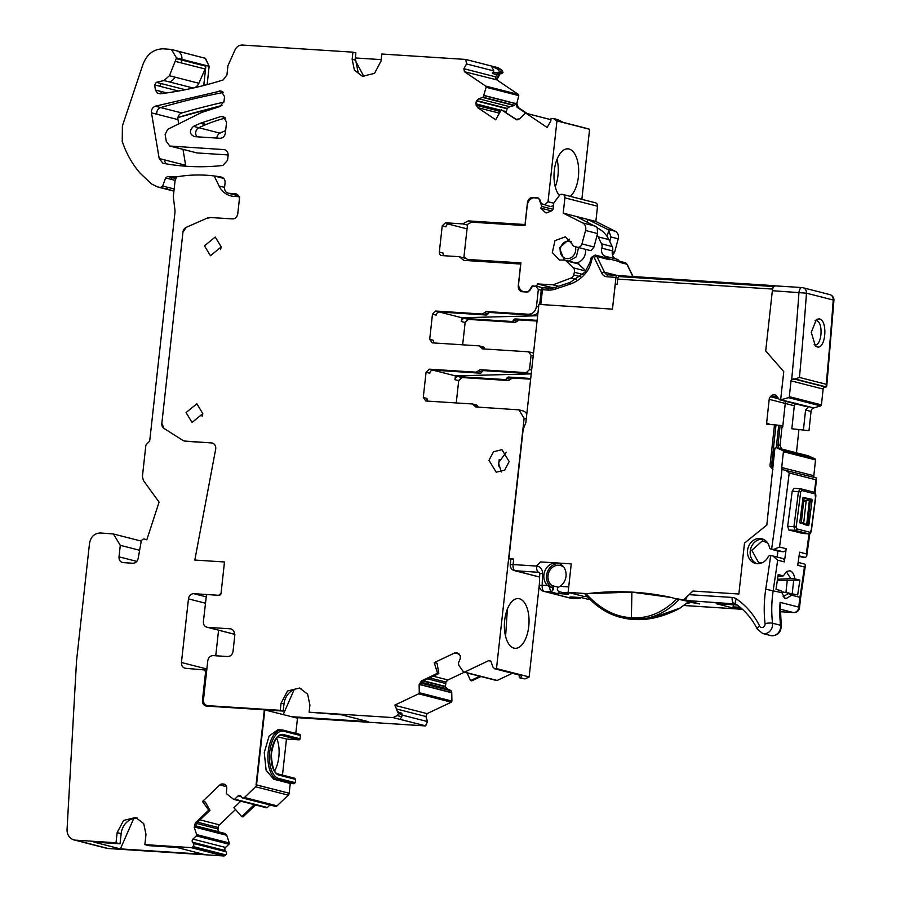 <?xml version="1.0" encoding="UTF-8"?>
<svg xmlns="http://www.w3.org/2000/svg" width="901" height="901" viewBox="0 0 901 901"><rect width="100%" height="100%" fill="white"/><g stroke="black" fill="none" stroke-linecap="round" stroke-linejoin="round"><path stroke-width="1.35" d="M499.233 459.487L498.512 465.997M587.306 596.71L584.163 596.507L587.306 596.71M735.621 603.963L686.359 600.528L699.739 603.952L691.112 602.42L686.247 603.771M782.71 427.063L785.244 403.445L782.71 427.063M826.206 384.276L799.446 377.429L795.132 378.983L826.194 386.934L826.746 386.202L833.932 300.348L833.234 300.022A3321.525 2878.549 -75.6 0 1 826.206 384.276L826.194 386.934L823.796 387.61A2.219 1.915 -75.6 0 0 823.131 389.063L821.43 404.887A1.104 0.957 -75.6 0 1 820.653 405.889L813.761 407.939A3.874 3.356 -75.6 0 0 811.046 411.453L808.985 430.667L791.833 428.763L794.31 405.765L785.244 403.445A3.874 3.356 -75.6 0 1 785.999 401.407A3.874 3.356 -75.6 0 0 785.244 403.445L769.184 399.334A3.874 3.356 104.4 0 1 770.468 396.688L771.493 395.697A3.874 3.356 104.4 0 1 773.993 394.717L774.331 394.739A3.874 3.356 104.4 0 1 776.594 396.012L779.433 399.729L795.572 403.851L780.649 399.819L788.544 397.668A1.104 0.957 -75.6 0 0 789.321 396.665L791.022 380.841A2.219 1.915 -75.6 0 1 791.686 379.4A3315.995 2873.751 -75.6 0 0 798.973 292.42A5.541 2.726 -86.3 0 1 802.003 287.577A5.541 2.726 -86.3 0 1 802.25 287.622A5.541 4.798 104.4 0 1 803.016 287.746A5.541 4.798 104.4 0 1 806.474 293.174L772.36 290.708A5.541 2.726 -86.3 0 1 775.389 285.865A5.541 2.726 -86.3 0 1 775.637 285.91M568.7 587.035A5.541 2.726 -86.3 0 1 568.711 586.923L560.039 586.36A12.738 11.037 -75.6 0 0 566.065 573.498A12.738 11.037 -75.6 0 0 558.113 563.204A12.738 11.037 -75.6 0 0 556.356 562.922L540.555 561.909L536.23 566.042L513.074 564.555L513.683 559.025L510.89 559.07L510.248 564.634A5.541 5.541 0 0 0 514.381 570.603L539.609 577.057M568.711 586.923L571.257 563.88L556.356 562.922A12.738 11.037 -75.6 0 0 551.727 563.722A12.738 11.037 -75.6 0 0 544.069 573.7A12.738 11.037 -75.6 0 0 547.583 585.56L549.238 586.776L550.545 590.988L550.049 591.754L544.249 591.383C542.74 590.865 542.053 588.815 542.177 585.211A5.541 0.676 -178.1 0 0 539.316 585.706A5.541 5.541 0 0 0 543.483 591.259L570.243 598.106A5.541 5.541 0 0 0 571.257 598.264L571.504 598.253M559.431 563.643A12.738 11.037 -75.6 0 0 554.397 564.409A12.738 11.037 -75.6 0 0 546.58 575.514A12.738 11.037 -75.6 0 0 551.862 587.452L549.238 586.776M560.039 586.36L558.248 587.362C556.818 588.837 557.055 590.223 558.969 591.529L567.945 594.142A3.322 2.883 -75.6 0 0 568.396 594.21L561.706 592.498L570.784 593.083L584.163 596.507L568.114 592.408L585.875 593.556C600.032 608.997 615.203 617.027 631.398 617.658C647.537 618.987 662.663 612.759 676.764 599.007L671.369 597.509C643.821 591.45 615.811 590.166 587.339 593.646M543.483 591.259A5.541 4.798 104.4 0 0 544.249 591.383L571.009 598.23L577.383 598.658L570.119 596.89L581.776 597.633L588.398 599.368M564.003 567.461A11.071 9.596 -75.6 0 0 560.377 565.49A11.071 9.596 -75.6 0 0 558.845 565.254A11.071 9.596 -75.6 0 0 548.596 572.991A11.071 9.596 -75.6 0 0 552.076 585.639A3.322 2.883 -75.6 0 1 551.727 591.293A2.219 1.915 -75.6 0 0 551.862 587.452M581.246 597.6L579.67 598.444L571.009 598.23A5.541 4.798 104.4 0 1 570.243 598.106M683.938 605.495L713.682 607.409M799.536 607.465L800.64 597.6L799.942 597.329A110.722 95.957 -75.6 0 0 798.849 607.139L799.536 607.465A5.541 5.541 0 0 1 793.657 612.59L780.469 611.734L793.409 612.545A5.541 2.726 93.7 0 0 793.657 612.59L793.657 612.59A5.541 2.726 93.7 0 0 794.153 612.534M781.235 591.664L797.678 594.919A3321.525 2878.549 -75.6 0 0 799.885 580.12L794.828 578.825C794.074 574.264 792.463 571.583 790.008 570.795L786.945 571.358L783.273 575.874L778.205 574.579A3321.525 2878.549 -75.6 0 1 775.998 589.378L781.066 590.673L784.377 597.904L785.931 598.715L791.686 595.223L799.942 597.329A3321.525 2878.549 -75.6 0 0 804.424 567.022L805.426 565.242L804.739 564.094L798.151 562.415M809.053 533.809A3321.525 2878.549 -75.6 0 1 806.294 553.878L806.71 556.21L805.415 557.494L802.723 557.178M799.559 556.503L803.196 557.291M814.301 477.417L814.166 477.237A2.219 1.915 -75.6 0 1 813.817 475.728L815.518 459.904A1.104 0.957 -75.6 0 0 814.966 458.823L808.152 455.782M814.414 492.34A3321.525 2878.549 -75.6 0 0 815.946 479.782L816.588 478.003L783.16 469.793M815.09 492.824L816.588 478.003M803.455 429.653L805.562 410.045L808.625 406.621L781.156 399.841M804.424 567.022L797.745 565.31A3321.525 2878.549 -75.6 0 0 799.604 552.167L806.294 553.878M784.366 561.886A3321.525 2878.549 -75.6 0 0 786.224 548.743L779.534 547.031L773.745 549.396L771.087 549.081A2.219 1.915 -75.6 0 1 769.499 547.515A12.738 11.037 -75.6 0 0 761.773 538.753A12.738 11.037 -75.6 0 0 747.74 554.667A12.738 11.037 -75.6 0 0 755.466 563.429A12.738 11.037 -75.6 0 0 768.181 556.829A2.219 1.915 -75.6 0 1 770.152 555.635L772.81 555.951L777.676 560.174L784.366 561.886A3.322 2.883 -75.6 0 0 782.316 558.361L772.81 555.951M792.598 593.624L791.686 595.223L788.352 593.568L788.747 592.892M802.487 533.415L788.814 529.968L787.654 526.274A3321.525 2878.549 -75.6 0 0 792.193 491.214L798.444 491.619L800.437 488.736L794.051 488.319L792.193 491.214M795.414 403.817L808.062 406.723M794.31 405.765L795.729 403.152M819.279 318.886C828.143 320.238 825.767 349.948 816.982 346.862L815.382 346.029L811.272 332.334L816.419 319.382L819.279 318.886M632.862 276.539L626.882 264.207L619.922 262.428L619.516 261.594A5.541 4.798 -75.6 0 0 616.611 259.116A5.541 4.798 -75.6 0 0 616.498 259.094L606.013 256.402M616.768 275.357L604.515 272.226L596.913 256.537A3.322 2.883 -75.6 0 0 595.167 255.051L607.477 258.204A3.322 2.883 -75.6 0 1 609.222 259.691L608.817 258.846A5.541 4.798 -75.6 0 0 605.9 256.38A5.541 4.798 -75.6 0 0 605.799 256.357A6.645 5.755 -75.6 0 1 605.675 256.323A6.645 5.755 -75.6 0 1 601.823 248.158A5.541 4.798 -75.6 0 0 601.541 243.822L598.163 236.85A28.787 24.946 -75.6 0 0 597.172 234.992M781.257 625.699C781.032 632.693 777.507 635.982 770.67 635.554A8.852 7.681 104.4 0 0 780.559 625.26A5.541 1.115 -6.5 0 1 781.257 625.699L780.108 602.341A110.722 95.957 -75.6 0 0 780.559 625.26L772.54 623.21A110.722 95.957 -75.6 0 1 773.193 590.482A3321.525 2878.549 -75.6 0 0 777.676 560.174M815.946 479.782L789.186 472.935L785.357 470.04M783.521 469.86L782.057 469.016A2.219 1.915 -75.6 0 1 781.708 467.518L783.408 451.694A1.104 0.957 -75.6 0 0 782.856 450.601L776.11 447.583L774.837 448.698L766.819 525.069L744.496 543.1L738.865 594.007L692.892 591.045L689.096 594.671C686.179 597.419 685.267 599.368 686.359 600.528M778.779 551.187A3.322 2.883 -75.6 0 0 779.489 551.367L782.89 551.727A3.322 2.883 -75.6 0 0 786.224 548.743M776.944 556.987A11.071 9.596 -75.6 0 0 777.54 550.905M783.273 575.874L777.957 576.325M785.537 572.507L786.843 572.552L790.853 578.667L777.518 579.253M777.315 580.604L799.885 580.12M790.853 578.667L794.828 578.825M792.238 593.556L793.691 580.334M802.194 533.392L808.636 533.82L802.34 533.426M796.146 527.017L796.721 528.876L810.1 532.3L811.125 530.858A3330.389 2886.23 104.4 0 0 815.675 495.775L815.067 493.928L801.687 490.504L800.685 491.946A3330.389 2886.23 104.4 0 1 796.146 527.017L793.905 526.68L795.11 530.374L788.814 529.968M767.663 543.01L762.505 540.803L751.806 550.274L758.552 562.506L760.084 562.742A11.071 9.596 -75.6 0 0 762.674 562.517M795.132 378.983L791.686 379.4M575.615 262.867A11.071 9.596 -75.6 0 0 585.436 249.318M785.931 592.43L787.283 580.255M783.769 371.572L780.649 399.819L779.511 399.74L796.709 403.918L780.649 399.819L783.769 371.572L765.704 350.951L772.36 290.708M618.052 277.553L606.88 276.742A2.219 1.092 -86.3 0 1 608.096 274.805L607.42 274.692A5.541 4.798 -75.6 0 1 604.515 272.226A2.219 0.766 -25.8 0 0 601.733 273.104L594.131 257.416A1.104 0.957 -75.6 0 0 592.351 257.754L591 262.777A24.361 21.106 -75.6 0 1 585.537 273.33A37.639 32.627 -75.6 0 1 569.815 284.243L555.376 289.075A24.361 21.106 -75.6 0 1 547.977 290.066L542.447 289.717L540.814 304.515L612.455 309.133L615.27 284.243M763.091 539.192A12.738 11.037 -75.6 0 0 750.409 555.354A12.738 11.037 -75.6 0 0 756.829 563.677M773.295 549.644A2.219 1.915 -75.6 0 0 773.756 549.756L772.799 549.655A3.322 2.883 -75.6 0 1 771.65 549.238M778.712 425.295L780.131 425.385L778.036 444.846A3.874 3.356 -75.6 0 0 779.973 448.642L779.523 448.461M772.63 468.689L772.945 469.534L772.63 468.689M780.131 425.385L782.158 425.756L780.041 445.353L781.629 449.058L779.973 448.642M568.396 594.21L556.739 593.466A3.322 2.883 -75.6 0 0 559.51 591.833M737.187 605.033L716.171 603.681L733.414 608.096L733.245 604.774M808.512 525.61L808.85 525.125L799.75 522.805A3330.389 2886.23 104.4 0 0 803.016 497.6L812.116 499.931L808.85 525.125L806.372 525.227M799.84 522.13L803.715 523.076L801.361 522.231L803.658 501.395L806.158 500.967L805.978 500.415L802.543 501.316M809.413 499.909L810.202 499.199L810.404 499.818L809.413 499.909L806.665 524.787L803.715 523.076L806.158 500.967L809.413 499.909M801.834 522.839L799.818 522.332M579.67 598.444L578.487 598.14L579.23 597.476M815.09 320.497L816.238 320.565C823.931 321.781 821.802 347.426 814.267 344.745L814.144 344.711M814.819 344.824L816.982 346.862M783.172 596.608L783.814 596.71M785.931 598.715L783.262 596.631L788.352 593.568M616.205 259.015A6.645 5.755 -75.6 0 1 612.534 250.895A5.541 4.798 -75.6 0 0 612.241 246.559L608.873 239.598A28.787 24.946 -75.6 0 0 597.521 228.099M811.125 530.858L810.495 530.926L811.125 530.858M808.985 430.667L791.833 428.763M798.883 430.047L796.439 452.786M536.636 566.076A5.541 2.726 93.7 0 0 538.708 572.236A2.219 1.915 -75.6 0 1 539.012 572.293L539.71 574.016A5.541 0.676 -178.1 0 1 542.571 573.509A7.749 6.712 -75.6 0 0 536.636 566.076L540.566 561.909L571.257 563.88L568.114 592.408M709.087 281.472L620.012 275.729A3.874 1.903 -86.3 0 0 619.832 275.706A3.874 1.903 -86.3 0 0 618.548 276.539A3.874 1.903 93.7 0 0 617.714 279.096L617.129 284.356L615.203 284.232L612.455 309.133L538.888 304.392L525.835 422.704L523.166 429.326L508.874 558.721L513.581 559.025M687.508 601.508L688.15 602.059L679.906 608.096L650.77 618.537L620.947 617.467C607.297 614.02 595.178 606.046 584.569 593.556L602.116 609.2L620.947 617.467L632.052 619.212C649.565 620.248 665.197 613.75 678.937 599.706L676.764 599.007M584.715 593.613L585.875 593.556M692.892 591.045L683.69 599.841L676.797 598.771L678.937 599.706M671.369 597.509L631.894 592.126L587.407 593.658M513.683 559.025L513.074 564.555L510.248 564.634M772.9 469.489L769.938 466.099L772.607 467.54M769.803 424.326L766.65 422.952L766.526 424.134L778.723 425.272L776.257 447.617M766.65 422.952L769.184 399.334M775.524 285.876L773.373 286.507A3.874 1.903 93.7 0 0 772.54 289.063L771.954 294.323M680.142 599.615L699.739 603.952L683.69 599.841M687.463 601.744L688.15 602.059L687.463 601.744M508.874 558.721L510.867 559.228M774.837 285.696L619.832 275.706M528.177 291.879L523.076 291.552A8.3 7.197 -75.6 0 1 518.604 283.804L520.913 262.889L467.405 259.443L471.414 260.468L520.823 263.655M472 260.896L471.414 260.468M612.511 255.129L614.606 252.269L618.21 238.833C618.897 235.386 617.94 232.863 615.304 231.264L595.854 221.477L597.532 206.216A3.322 2.883 -75.6 0 0 595.471 202.804L562.832 194.458A3.322 2.883 -75.6 0 0 562.37 194.379L561.346 194.312A2.219 1.915 104.4 0 0 559.667 195.145L553.732 203.018L553.09 208.818A2.219 1.915 104.4 0 1 551.75 210.733L547.121 212.737A2.219 1.915 104.4 0 1 545.24 212.411L546.851 212.827M535.566 285.989A2.219 1.915 -75.6 0 0 537.469 283.916L553.011 284.84L558.643 286.281M553.293 287.892L537.48 283.838M554.937 287.509L552.718 287.408L553.957 287.757M609.774 241.468L610.979 236.974L608.761 230.431A6.645 5.755 -75.6 0 0 607.15 229.181L587.7 219.394L595.854 221.477M597.532 206.216L564.893 197.86A3.322 2.883 -75.6 0 0 562.832 194.458M552.989 209.314L541.895 206.475L538.708 198.152M538.618 198.096L533.505 197.769A8.3 7.197 -75.6 0 0 527.254 205.372L525.024 225.599L471.516 222.153L467.54 224.349L463.959 256.762L467.405 259.443M476.899 222.491L477.496 222.198M591.067 250.624L590.076 250.512L591.067 250.624L593.984 246.998L597.554 233.55L597.228 227.48L576.37 216.499L563.204 213.132L582.654 222.907A6.645 5.755 -75.6 0 1 585.56 230.476L581.967 243.912A4.426 3.841 -75.6 0 1 577.158 247.201A4.426 3.841 -75.6 0 1 577.079 247.178L574.32 246.401A3.322 2.883 -75.6 0 1 572.405 244.34L565.321 236.85L554.971 240.623L552.313 252.539L559.386 260.017L563.632 260.085A3.322 2.883 -75.6 0 1 565.952 260.749L573.295 267.834A4.426 3.841 -75.6 0 1 574.376 272.271L573.667 274.918A4.426 3.841 -75.6 0 1 570.952 278.071L553.011 284.84M564.803 260.107L577.913 263.464L585.932 270.886M607.128 236.535L608.761 230.431M576.37 216.499L587.7 219.394L587.396 222.074M541.895 206.475L540.679 208.097L551.468 210.857M540.679 208.097L545.24 212.411M564.893 197.86L563.204 213.132M534.011 285.899L533.279 286.056M532.221 285.786L528.403 291.778M524.405 291.89L523.076 291.552M555.264 186.755A24.913 12.265 93.7 0 0 557.021 159.331M177.981 117.535L221.759 105.642M208.897 66.224L176.517 57.934L171.359 49.431L205.203 58.283L209.156 66.291L205.473 58.362L204.561 58.024M209.156 66.291L207.14 84.615M516.881 103.412L518.266 107.534L516.881 103.412L518.773 95.619L518.379 94.447L496.778 79.84L500.201 73.736L502.33 73.105L499.12 72.283L499.526 71.551L503.006 72.44L502.015 70.244L498.366 67.789L465.716 59.432L466.549 63.948L463.869 68.713L464.409 71.708L485.729 86.091L486.123 87.262L483.161 97.24L478.713 98.772L476.37 100.901L475.863 103.829L477.575 107.579L495.685 119.788L501.316 109.764L516.498 119.788M503.006 72.44L501.733 73.724M518.266 107.534L527.254 113.594M581.866 199.324L589.603 129.293L563.891 122.705L557.854 119.642L553.304 118.481L556.953 120.937L588.668 128.899M462.663 344.813L465.13 322.502L468.374 319.393L515.293 322.412L519.156 319.9L537.052 321.049M456.244 402.95L458.71 380.639L461.954 377.53L508.592 380.537L512.466 378.015L530.633 379.186M539.372 584.265L529.135 676.933L525.001 678.892L522.794 678.599L519.325 677.71L519.111 675.029M495.809 680.109L497.161 680.458L496.079 680.176L497.161 680.458L512.309 673.295M480.954 676.527L471.82 680.852L470.559 680.57L479.749 676.223M464.229 672.247L447.943 679.962L446.006 682.068L445.409 686.731L447.144 688.792L450.939 690.56L451.739 692.587L451.93 701.079L451.277 702.183L427.108 713.626L425.914 716.52L427.513 721.566L425.632 725.936L294.807 717.511M234.868 634.721L233.032 651.355C232.379 654.678 230.566 656.401 227.615 656.536L213.188 655.601C210.237 655.737 208.435 657.471 207.782 660.782L203.468 699.863C203.378 703.208 204.775 705.134 207.669 705.652L280.267 710.326L281.056 703.197L287.532 690.988L299.594 688.037L307.646 694.187L309.91 705.055L309.122 712.184L392.982 717.59L397.206 715.585L398.659 713.558L397.679 712.128L401.891 713.671L402.139 714.448L401.745 716.757L397.206 715.585M451.277 702.183L418.638 693.826L394.92 705.055L397.679 712.128M418.638 693.826L419.28 692.723L419.123 684.794L419.99 685.019L422.603 681.224L438.843 673.531L437.559 673.261L421.398 680.908L419.123 684.794M437.559 673.261L434.203 662.652L454.735 652.932L456.818 652.718M463.429 671.819L464.522 672.112L463.429 671.819L458.891 665.388L458.361 663.237L460.197 658.8L460.343 655.86L457.325 652.898M496.901 680.39L464.522 672.112L488.691 660.658L489.885 660.534L491.169 661.818L492.768 666.864L494.694 668.779L496.496 668.587L529.135 676.933M526.252 418.909L524.112 418.368L496.496 668.587M524.112 418.368L518.965 409.854L475.694 406.959L472.439 403.986L476.494 405A2.219 1.915 -75.6 0 0 476.178 404.943M531.275 373.374A3.322 2.883 -75.6 0 1 530.002 373.611L483.848 370.638L480.098 369.68L476.224 372.192L429.304 369.173L426.06 372.282L423.279 397.51L425.801 400.99L472.439 403.986M480.098 369.68L526.252 372.654L529.506 369.556L531.083 355.287L528.56 351.818L532.761 352.843A3.322 2.883 104.4 0 1 533.505 353.169M484.806 349.002A2.219 1.915 104.4 0 1 484.513 348.315A2.219 1.915 -75.6 0 0 483.184 346.874L479.141 345.871L482.395 348.845L528.56 351.818M541.264 290.223L538.347 289.48L536.467 306.475C535.487 311.442 532.784 314.032 528.346 314.246L486.236 311.532L482.362 314.044L435.724 311.036L432.48 314.145L429.698 339.373L432.21 342.853L479.141 345.871M538.347 289.48L535.825 286L542.999 287.836M549.576 206.34L541.355 203.637L539.789 199.538L537.469 197.724L532.863 197.432C529.901 197.567 528.099 199.29 527.445 202.601L525.024 224.54L468.261 220.891L462.81 223.899L445.466 222.784L442.222 225.892L439.328 252.111A3.322 2.883 -75.6 0 0 441.85 255.58L459.183 256.706L463.902 260.378L520.665 264.038L518.244 285.977C518.165 289.322 519.562 291.248 522.445 291.766L527.051 292.059L529.732 290.584L532.187 286.732L535.825 286M521.679 291.642L522.445 291.766M544.79 204.831L548.033 201.756L556.953 120.937M550.522 119.596L526.207 113.368L547.121 127.48L550.838 120.869L551.063 118.493L553.304 118.481M525.069 113.515L526.207 113.368L525.069 113.515L519.562 118.876L515.575 119.371L517.118 119.878M205.124 69.005L181.033 62.845A8.3 7.197 104.4 0 0 181.788 60.063L205.867 66.224A8.3 7.197 104.4 0 1 205.124 69.005L198.873 83.264L174.783 77.103A8.3 7.197 104.4 0 1 169.309 81.912L163.959 80.549L156.346 82.318L154.69 84.942L155.389 90.077L157.416 93.141L160.288 93.817C181.45 91.125 202.387 86.507 223.121 79.964L226.928 74.986L227.964 65.672L234.992 49.96C236.648 46.661 239.103 45.027 242.346 45.05L352.933 52.168L352.145 59.297L354.408 70.177L362.45 76.315L374.523 73.364L380.988 61.155L381.776 54.026L465.716 59.432M163.959 80.549L169.433 75.729L176.517 57.934M171.359 49.431L163.475 48.812C153.407 48.958 146.469 54.465 142.651 65.311L122.39 125.949L122.243 141.389L123.2 144.137C127.244 155.209 132.954 164.951 140.331 173.386L151.447 183.894L157.686 186.98L160.524 187.487L162.664 186.023L165.649 177.925L167.676 176.461L175.841 176.979C191.192 174.298 206.363 174.332 221.364 177.069C223.966 177.812 225.194 179.727 225.081 182.802L224.563 187.476C224.484 190.821 225.881 192.758 228.764 193.276L235.127 193.681C238.022 194.199 239.418 196.125 239.339 199.481L237.763 213.74C237.109 217.051 235.307 218.774 232.345 218.909L210.924 217.535L232.345 218.909A5.541 4.798 -75.6 0 0 237.763 213.74L239.643 196.733L233.787 196.362A22.142 19.191 -75.6 0 1 230.712 195.866A22.142 19.191 -75.6 0 1 219.067 185.989L214.213 175.965A166.37 144.183 -75.6 0 0 176.45 176.878L175.064 180.774L173.465 195.235A11.071 9.596 -75.6 0 0 173.476 198.096L174.918 209.809A11.071 9.596 -75.6 0 1 174.929 212.67L149.848 439.801A3.322 2.883 -75.6 0 1 148.755 442.076L146.863 443.878A3.322 2.883 -75.6 0 0 145.759 446.153L142.414 476.516L143.394 480.492L159.083 502.116L146.807 539.823L144.96 539.181A3.322 2.883 104.4 0 0 144.757 539.113L144.96 539.181M238.585 195.855L227.998 193.152L238.528 195.776M235.904 193.805L236.625 194.064M206.746 218.301L210.924 217.535A11.071 9.596 -75.6 0 0 206.746 218.301L186.27 227.334A5.541 4.798 -75.6 0 0 182.948 232.131L186.27 227.334L206.746 218.301M182.948 232.131L161.842 423.335A5.541 4.798 -75.6 0 0 164.061 428.482L161.842 423.335L182.948 232.131M182.261 440.015L164.061 428.482L182.261 440.015A11.071 9.596 -75.6 0 0 184.682 441.062L182.261 440.015M211.532 442.932L184.682 441.062A11.071 9.596 -75.6 0 0 186.214 441.31L211.532 442.932C214.607 443.54 215.981 445.623 215.666 449.205L194.819 560.062L224.495 561.976L221.049 593.241L218.875 595.313A2.219 1.915 -75.6 0 0 221.049 593.241L224.495 561.976L194.819 560.062L215.666 449.205A5.541 4.798 -75.6 0 0 212.298 443.055L211.532 442.932A5.541 4.798 -75.6 0 1 212.298 443.055M234.451 634.214L234.35 634.203A5.541 4.798 104.4 0 1 233.584 634.079L207.59 627.355C204.707 626.837 203.311 624.911 203.389 621.566L206.509 594.514L218.875 595.313L193.873 593.703A5.541 4.798 -75.6 0 0 188.467 598.872L181.439 662.494C181.36 665.85 182.757 667.776 185.64 668.294L206.746 670.164M234.35 634.203L207.59 627.355L230.217 628.808C233.1 629.326 234.508 631.263 234.418 634.608M230.983 628.932L231.715 629.191M488.984 460.287L496.192 472.203L504.639 470.142L509.178 461.594L501.958 449.678L493.511 451.75L488.984 460.287M186.068 412.568L192.059 422.456L202.815 413.649L196.835 403.772L186.068 412.568M222.907 165.457L227.57 160.299L228.111 155.389C228.19 152.032 226.793 150.107 223.91 149.589L169.771 146.03L166.302 141.378L165.131 134.576L167.642 129.372L201.531 112.501L219.99 106.532L224 101.498L224.54 96.598L221.117 90.922L155.31 106.194C152.494 107.343 151.222 109.562 151.481 112.85L159.195 158.52L162.912 163.239C182.644 166.989 202.635 167.732 222.907 165.457M224.676 149.712L225.396 149.971M226.568 122.142L223.133 116.477L221.06 116.466L200.799 123.088L193.478 126.354C189.086 130.735 189.424 134.159 194.47 136.648L219.945 138.281C222.896 138.146 224.698 136.423 225.351 133.111L226.568 122.142M193.715 136.524L194.47 136.648M221.229 246.919L215.238 237.042L204.482 245.838L210.462 255.715L221.229 246.919M555.771 200.315L555.32 200.923M294.537 717.444L425.632 725.936M394.92 705.055L397.645 712.117M521.251 675.581L522.163 675.164L520.451 677.732L525.001 678.892M531.218 373.892L455.377 375.886L454.96 379.67A3.322 2.883 104.4 0 1 458.204 376.573L504.853 379.569A2.219 1.915 -75.6 0 0 506.779 378.319A2.219 1.915 104.4 0 1 508.716 377.057L530.712 378.476M537.638 315.755L461.796 317.749L461.38 321.533A3.322 2.883 104.4 0 1 464.623 318.436L511.543 321.454L515.293 322.412M511.543 321.454A2.219 1.915 104.4 0 0 513.48 320.193A2.219 1.915 104.4 0 1 515.417 318.943L537.131 320.339M462.81 223.899L467.45 225.092M447.955 223.977L467.045 228.854M526.049 113.278L517.061 107.23L516.025 103.198L515.8 103.728L484.074 95.607M464.409 71.708L496.778 79.84M499.931 73.668L498.692 73.533A2.219 1.915 -75.6 0 0 496.958 74.648L495.708 76.867A2.219 1.915 -75.6 0 0 495.967 79.626L500.201 73.736M498.692 73.533L494.683 72.508L499.12 72.283M499.526 71.551L497.465 69.084L502.015 70.244M280.267 710.326L283.218 711.08L283.995 703.951A16.612 14.393 104.4 0 1 301.047 688.499M425.734 725.891L392.982 717.59M427.513 721.566L425.463 725.823L400.044 719.325L401.745 716.757M402.139 714.448L398.659 713.558M397.78 712.139L401.474 713.085L397.859 712.173M478.104 407.117A2.219 1.915 -75.6 0 1 477.812 406.43A2.219 1.915 -75.6 0 0 476.494 405M429.304 369.173L433.054 370.131L479.974 373.16A2.219 1.915 104.4 0 0 481.911 371.899A2.219 1.915 -75.6 0 1 483.848 370.638M429.698 339.373L433.437 340.33A3.322 2.883 -75.6 0 0 434.248 342.977M432.48 314.145L436.23 315.102A3.322 2.883 104.4 0 1 439.474 311.994L486.112 315.001A2.219 1.915 -75.6 0 0 488.049 313.739A2.219 1.915 104.4 0 1 489.986 312.489L532.097 315.204A8.3 7.197 104.4 0 0 537.987 312.557M459.183 256.706L466.177 258.497M468.261 220.891L472 221.849L525.058 225.261M501.316 109.764L516.78 119.675M515.8 103.728L514.268 105.541L509.696 106.69L507.184 108.413L506.171 112.524M494.683 72.508L492.408 73.477L493.838 70.931L491.428 66.021L497.465 69.084M352.933 52.168L355.872 52.922L355.084 60.052L363.948 76.608M202.781 413.976L202.162 416.352A9.641 8.357 104.4 0 1 202.781 413.976M221.184 247.246A9.641 8.357 -75.6 0 0 220.576 249.622A9.641 8.357 104.4 0 1 221.184 247.246M434.203 662.652L437.075 663.271L438.843 673.531M467.135 672.991L470.559 680.57M519.325 677.71L520.451 677.732M445.466 222.784L449.216 223.741A3.322 2.883 -75.6 0 0 445.972 226.849L442.222 225.892M178.544 123.043L177.97 119.619A5.485 4.753 104.4 0 1 181.811 112.974L160.671 107.568A5.485 4.753 -75.6 0 0 156.83 114.213L151.481 112.85M183.004 149.42L185.809 166.234M400.303 713.063L397.409 711.385M423.279 397.51L427.018 398.467A3.322 2.883 -75.6 0 0 427.829 401.114M526.792 413.987A8.3 7.197 -75.6 0 0 522.704 410.811L518.965 409.854M439.294 311.994L461.796 317.749M501.283 472L498.467 462.72L506.306 452.279M175.076 147.392A5.541 4.798 -75.6 0 0 175.121 147.404L197.026 152.933L228.144 154.938M216.826 138.09A5.417 4.685 104.4 0 1 219.968 133.134A166.077 143.923 104.4 0 1 225.633 130.566M185.685 165.3L159.195 158.52M358.08 72.024L355.276 58.317M381.157 59.624L355.321 57.957M507.376 609.076L505.607 636.489M519.426 598.76A24.913 12.265 -86.3 0 1 528.853 625.373A24.913 12.265 -86.3 0 1 515.102 648.303A24.913 12.265 -86.3 0 1 513.975 648.123A24.913 12.265 -86.3 0 1 504.549 621.499A24.913 12.265 -86.3 0 1 518.3 598.579A24.913 12.265 -86.3 0 1 519.426 598.76M294.222 689.468L283.229 714.549M291.597 716.689L368.205 721.622L341.716 714.853L309.122 712.184M198.873 83.264A8.3 7.197 104.4 0 1 194.368 87.769M203.66 85.527A3.322 2.883 -75.6 0 0 203.817 84.773L205.867 66.224M439.328 252.111L443.078 253.068A3.322 2.883 -75.6 0 0 443.878 255.715M432.874 370.131L455.377 375.886M433.054 370.131A3.322 2.883 -75.6 0 0 429.811 373.239L426.06 372.282M265.108 709.92L283.218 711.08M166.786 92.927L155.366 90.01M499.402 73.533L495.967 79.626M176.427 177.137L175.841 176.979M160.716 91.384A5.541 4.798 -75.6 0 0 160.738 91.451L155.389 90.077M551.063 206.43L553.462 205.518M553.71 203.209L548.033 201.756M570.31 196.362A24.913 12.265 93.7 0 0 578.679 169.985A24.913 12.265 93.7 0 0 569.083 149.014A24.913 12.265 93.7 0 0 567.957 148.845A24.913 12.265 93.7 0 0 554.813 167.158A24.913 12.265 93.7 0 0 559.386 195.517M224.653 784.32L223.606 784.05A3.874 3.356 -75.6 0 1 225.858 785.334L226.072 785.616A3.874 3.356 -75.6 0 1 226.759 788.398L226.331 793.567L233.55 799.288A1.104 0.957 -75.6 0 0 234.699 799.164L238.078 795.921A2.219 1.915 -75.6 0 1 240.804 796.101L241.693 797.329A2.219 1.915 -75.6 0 0 242.673 798.004L275.323 806.361A2.219 1.915 -75.6 0 0 277.058 805.854L288.264 795.144A2.771 2.399 -75.6 0 0 289.187 793.252L256.064 784.861L264.342 709.808L297.476 718.198L295.798 733.369M266.2 807.645A1.104 0.957 -75.6 0 0 267.338 807.51L269.973 804.998M240.77 801.192L233.933 807.724L241.75 816.644L243.011 816.892L255.501 804.965M235.499 809.515L219.461 824.843A3.874 3.356 -75.6 0 0 218.177 827.49L197.578 822.219M218.808 831.893L218.695 831.747A3.874 3.356 -75.6 0 1 218.008 828.965L218.177 827.49M144.757 539.113A3.322 2.883 104.4 0 0 141.187 541.456L138.247 558.079C137.594 561.391 135.792 563.114 132.83 563.249L123.212 562.629C120.329 562.123 118.932 560.197 119.011 556.841L120.283 545.319L113.413 533.978L100.338 532.987C94.425 533.268 90.821 536.714 89.514 543.337L76.529 660.94L67.068 829.247A11.071 9.596 -75.6 0 0 74.006 839.923L106.645 848.28A11.071 9.596 -75.6 0 0 108.176 848.517L223.594 855.95A2.771 2.399 -75.6 0 0 225.385 855.252L225.768 854.891A2.219 1.915 -75.6 0 0 226.106 851.783L225.216 850.555A2.219 1.915 -75.6 0 1 225.554 847.458L228.944 844.214A1.104 0.957 -75.6 0 0 229.259 842.953L226.759 835.306L225.419 833.594L195.112 825.845L225.419 833.594M215.744 655.77L218.571 630.238M282.475 775.085L286.462 739.034L298.963 739.834A1.104 0.957 -75.6 0 0 300.044 738.797L300.405 735.509A1.104 0.957 -75.6 0 0 299.56 734.349L283.274 730.182M294.717 778.227L278.285 774.004A1.104 0.957 104.4 0 1 278.972 775.142L295.562 779.388L294.717 778.227L278.432 774.06M300.405 735.509L283.815 731.263A23.809 11.724 93.7 0 0 269.703 751.907A23.809 11.724 93.7 0 0 278.6 778.43L295.201 782.676L295.562 779.388M295.201 782.676L294.109 783.712L290.268 783.465L289.187 793.252L256.537 784.895L264.826 709.842M203.423 700.55L202.443 700.302A5.541 4.798 -75.6 0 0 205.879 705.979A5.541 4.798 -75.6 0 0 206.644 706.102L264.342 709.808L256.537 784.895A2.771 2.399 -75.6 0 1 255.625 786.787L244.419 797.498A2.219 1.915 -75.6 0 1 242.673 798.004M202.443 700.302L205.597 671.786L206.532 672.022M203.908 669.466L205.597 671.786M185.64 668.294L184.874 668.17M123.212 562.629L122.446 562.517M74.006 839.923A11.071 9.596 -75.6 0 0 75.538 840.16L116.015 842.773L117.141 832.625L123.606 820.417L135.679 817.466L143.732 823.604L145.985 834.484L144.87 844.631L190.944 847.593A2.771 2.399 -75.6 0 0 192.735 846.906L193.118 846.535A2.219 1.915 -75.6 0 0 193.456 843.437L192.566 842.21A2.219 1.915 -75.6 0 1 192.915 839.101L196.294 835.869A1.104 0.957 -75.6 0 0 196.621 834.608L194.233 827.321L195.348 822.895L196.553 823.21L195.089 827.535L194.233 827.321M223.606 784.05L222.31 783.971A3.874 3.356 -75.6 0 0 219.81 784.94L202.5 801.496L208.739 810.1L195.348 822.895M241.75 816.644L254.296 804.649M208.739 810.1L210.001 810.348L205.338 802.059L202.5 801.496M133.776 818.401L120.407 848.9L203.322 854.238L176.833 847.458L148.879 845.656L144.87 844.631M120.407 848.9L93.918 842.12L120.036 843.798L116.015 842.773M227.987 156.492L227.198 154.871M223.752 178.409L214.213 175.965M277.902 736.838L286.462 739.034M274.58 770.963A22.975 11.308 93.7 0 0 276.641 738.099M120.036 843.798L121.151 833.65A16.612 14.393 104.4 0 1 137.639 818.142M210.001 810.348L196.553 823.21M278.6 778.43A1.104 0.957 104.4 0 1 277.519 779.466L273.679 779.219L266.122 770.254L264.252 752.594L269.117 736.016L278.004 729.675L269.117 736.016L264.252 752.594L266.122 770.254L273.679 779.219L290.268 783.465M539.136 572.349L515.147 570.727A5.541 4.798 104.4 0 1 514.381 570.603M513.074 564.555A5.541 2.726 -86.3 0 0 513.007 565.997A5.541 2.726 -86.3 0 0 515.147 570.727L539.609 576.989M542.571 573.509L542.177 585.211L547.583 585.56M713.119 607.375L742.401 609.267M805.415 557.494L799.086 555.872M811.046 411.453L805.562 410.045M813.761 407.939L808.625 406.621M633.054 276.551L627.164 264.398L625.136 262.72A3.322 2.883 -75.6 0 1 626.882 264.207A2.219 0.766 -25.8 0 1 627.164 264.398A2.219 0.766 -25.8 0 1 627.141 264.736M781.449 592.599L765.737 589.231A116.252 100.754 -75.6 0 0 765.05 623.593A5.541 1.115 -6.5 0 1 772.54 623.21A8.852 7.681 -75.6 0 1 767.224 633.076A8.852 7.681 -75.6 0 1 762.651 633.493L757.336 629.157A5.541 1.948 -26.5 0 1 759.611 626.004A83.038 71.967 -75.6 0 0 749.542 610.754A83.038 71.967 -75.6 0 0 736.399 598.906A11.071 9.596 -75.6 0 0 732.186 597.442L689.096 594.671M780.503 609.245L793.409 612.545A5.541 4.798 -75.6 0 0 798.849 607.139L780.108 602.341M779.534 547.031A3321.525 2878.549 -75.6 0 0 789.186 472.935M799.446 377.429A3321.525 2878.549 -75.6 0 0 806.474 293.174L833.234 300.022A5.541 4.798 104.4 0 0 829.776 294.593A5.541 5.541 0 0 1 833.932 300.348M617.084 275.391L608.198 274.816A2.219 1.092 -86.3 0 0 608.096 274.805L617.185 275.391A2.219 1.092 -86.3 0 1 617.286 275.402A2.219 1.915 -75.6 0 1 617.59 275.447A2.219 2.219 0 0 0 617.185 275.391A2.219 1.092 -86.3 0 0 615.969 277.328L615.203 284.232M619.516 261.594L608.817 258.846M609.222 259.691L596.913 256.537A2.219 0.766 -25.8 0 0 594.131 257.416M771.616 549.137A3315.995 2873.751 -75.6 0 0 782.057 469.016M765.737 589.231A3315.995 2873.751 -75.6 0 0 770.682 555.692M800.685 491.946L798.444 491.619A3328.722 2884.788 -75.6 0 1 793.905 526.68L787.654 526.274M800.133 488.725L794.209 488.342M607.42 274.692A5.541 4.798 -75.6 0 0 608.017 274.805M759.611 626.004A3.322 2.883 -75.6 0 0 765.05 623.593M601.733 273.104A7.749 6.712 -75.6 0 0 606.88 276.742M618.694 276.337A2.219 1.915 -75.6 0 0 617.59 275.447L619.212 275.864M549.092 288.14L543.765 287.791A2.219 1.092 93.7 0 0 543.663 287.779A2.219 1.092 93.7 0 0 542.447 289.717L541.321 289.739L539.699 304.448M568.768 261.121L576.347 256.751L578.588 247.561M591.563 257.517L592.351 257.754M736.399 598.906A5.541 2.635 124.4 0 0 735.948 604.154C744.913 610.337 752.042 618.672 757.336 629.157M773.756 549.756L771.087 549.081M779.658 448.495L776.178 447.606M541.602 289.863L541.321 289.739A2.219 2.219 0 0 1 543.663 287.779L549.193 288.129A2.219 1.092 -86.3 0 1 549.295 288.151A22.142 19.191 -75.6 0 0 555.534 287.408M571.38 241.738A8.852 7.681 -75.6 0 0 568.925 241.096A8.852 7.681 -75.6 0 0 560.264 249.374A8.852 7.681 -75.6 0 0 566.988 258.643A8.852 7.681 -75.6 0 0 575.367 246.694M778.036 444.846L780.041 445.353M802.622 500.719L803.444 500.776L802.633 500.562M812.116 499.931L810.404 499.818L807.623 525.046M799.784 522.58L805.877 524.934M802.757 499.593L805.978 500.415L809.222 499.357L802.994 497.769M803.073 497.386L811.914 499.312M796.721 528.876A1.656 1.442 -75.6 0 1 795.11 530.374L808.49 533.797A1.656 1.442 -75.6 0 0 810.1 532.3M740.149 607.319L733.009 606.857M741.692 608.625L733.414 608.096M735.757 603.997A5.541 4.798 -75.6 0 0 735.025 603.738A5.541 4.798 -75.6 0 0 734.259 603.614A5.541 2.726 93.7 0 1 732.186 597.442M547.977 290.066A2.219 1.092 -86.3 0 1 549.193 288.129L555.748 287.25A2.219 0.969 -108.5 0 1 556.018 287.25M555.376 289.075A2.219 0.969 -108.5 0 1 555.748 287.25L570.175 282.407A2.219 0.969 -108.5 0 1 570.457 282.407M569.815 284.243A2.219 0.969 -108.5 0 1 570.175 282.407L584.918 272.17L585.537 273.33M591 262.777L589.93 262.473L584.918 272.17M608.873 239.598L598.163 236.85M601.541 243.822L612.241 246.559M612.534 250.895L601.823 248.158M815.675 495.775L815.033 495.865L815.675 495.775M815.067 493.928L814.042 492.205L800.662 488.781A1.656 1.442 -75.6 0 0 800.437 488.736M801.687 490.504A1.656 1.442 -75.6 0 0 800.662 488.781L800.291 488.714M779.489 551.367L772.799 549.655M782.89 551.727L773.745 549.396M808.231 406.711L781.313 399.83M825.17 386.946L793.308 378.792M823.131 389.063L791.022 380.841M821.43 404.887L789.321 396.665M820.653 405.889L788.544 397.668M808.287 455.827L781.426 448.946M814.966 458.823L782.856 450.601M815.518 459.904L783.408 451.694M813.817 475.728L781.708 467.518M558.451 587.272L552.076 585.639M556.739 593.466L550.049 591.754M551.727 591.293L550.545 590.988M631.894 592.126L631.398 617.658L632.052 619.212M617.714 279.096L772.54 289.063M774.522 424.619L769.938 466.099M618.548 276.539L773.373 286.507M776.02 424.776L771.335 467.214M770.468 396.688L778.61 398.771M777.484 397.228L771.493 395.697M773.993 394.717L775.637 395.134M775.401 395.01L774.331 394.739M756.085 284.491L774.488 285.673M709.447 281.495L755.736 284.468M553.113 287.915L537.469 283.916M614.606 252.269L612.342 251.694M618.21 238.833L610.979 236.974M615.304 231.264L607.15 229.181M576.449 279.479L570.952 278.071M582.834 274.433L574.376 272.271M580.413 276.641L573.667 274.918M597.554 233.55L585.56 230.476M593.984 246.998L581.967 243.912M585.808 271.043L573.295 267.834M595.629 226.23L582.654 222.907M590.076 250.512L577.237 247.223M579.05 264.106L565.952 260.749M532.863 197.432L534.417 197.826M427.108 713.626L425.914 716.52M426.837 713.558L395.562 705.562M451.018 702.116L451.93 701.079M420.046 684.636L451.761 692.756M451.66 701.012L419.28 692.723M421.308 682.181L447.144 688.792M450.68 690.493L420.778 682.845M446.873 688.724L445.409 686.731M445.443 683.431L445.297 686.382M429.653 677.879L446.006 682.068M445.184 683.363L427.581 678.87M445.747 682.001L447.943 679.962M490.865 661.221L488.691 660.658M454.96 379.67L458.71 380.639M458.44 380.571L461.954 377.53M508.592 380.537L504.853 379.569M458.204 376.573L461.684 377.463M508.322 380.459L510.529 379.276M506.779 378.319L510.259 379.208L512.466 378.015M508.716 377.057L512.196 377.947M461.38 321.533L465.13 322.502M464.86 322.423L468.374 319.393M464.623 318.436L468.103 319.326M515.023 322.344L517.23 321.161M513.48 320.193L516.96 321.094L519.156 319.9M515.417 318.943L518.897 319.832M486.123 87.262L518.773 95.619M515.879 103.57L484.141 95.45M516.611 103.345L516.025 103.198M518.503 95.551L518.379 94.447M518.109 94.368L485.729 86.091M501.463 73.657L497.983 72.767M501.744 70.177L498.095 67.721M175.853 50.67L205.473 58.362M178.015 117.378L187.96 114.551M187.69 114.483L221.984 105.451M283.995 703.951L281.056 703.197M421.398 680.908L422.603 681.224M459.442 654.137L454.735 652.932M522.163 675.164L496.474 668.598M477.812 406.43L474.072 405.473M476.224 372.192L479.974 373.16M478.161 370.942L481.911 371.899M530.002 373.611L526.252 372.654M531.083 355.287L533.212 355.839M480.762 347.358L484.513 348.315M435.724 311.036L439.474 311.994M486.236 311.532L489.986 312.489M484.299 312.782L488.049 313.739M536.467 306.475L538.607 307.027M528.346 314.246L532.097 315.204M500.37 111.454L476.122 105.248M499.402 113.166L477.575 107.579M506.092 111.555L503.907 111.003M501.035 110.271L475.863 103.829M506.948 108.728L476.37 100.901M507.184 108.413L476.561 100.574M509.696 106.69L478.713 98.772M514.268 105.541L482.846 97.499M514.629 105.304L483.161 97.24M495.708 76.867L463.869 68.713M496.958 74.648L492.408 73.477M493.838 70.931L466.549 63.948M491.428 66.021L465.738 59.443M355.084 60.052L352.145 59.297M173.916 191.136L163.036 188.343A22.142 19.191 -75.6 0 0 164.68 188.681L159.331 187.307M225.498 118.065A166.077 143.923 -75.6 0 0 206.149 124.462A166.077 143.923 -75.6 0 0 205.687 124.653A166.088 143.935 -75.6 0 0 198.828 127.728L193.478 126.354M219.968 133.134L198.828 127.728A5.417 4.685 -75.6 0 0 197.173 136.817M205.687 124.653L200.337 123.279M173.927 191.046L164.68 188.681A110.722 95.957 -75.6 0 0 165.874 188.85A2.219 1.915 -75.6 0 0 168.014 187.397L162.664 186.023M197.026 152.933L170.537 146.153M169.771 146.03L175.121 147.404A5.541 4.798 -75.6 0 0 175.886 147.516M177.97 119.619L156.83 114.213M164.545 159.894A5.541 4.798 -75.6 0 0 166.629 163.914M223.099 177.835A166.077 143.923 -75.6 0 0 219.54 177.328M175.132 180.358L165.649 177.925M175.988 178.589L173.026 177.824A2.219 1.915 -75.6 0 0 170.999 179.299M223.437 92.465A837.142 725.496 -75.6 0 0 160.671 107.568L155.31 106.194M223.899 102.151A837.142 725.496 -75.6 0 0 181.811 112.974M169.309 81.912L193.219 88.028M178.443 91.024L160.04 86.316A2.219 1.915 104.4 0 1 161.696 83.692L185.268 89.717M173.938 190.911L160.524 187.487M174.152 188.962L168.014 187.397M181.867 59.308A8.3 7.197 -75.6 0 0 178.173 51.368M205.203 85.122L203.817 84.773M160.738 91.451A5.541 4.798 -75.6 0 0 161.786 93.625M517.996 107.467L517.061 107.23M447.684 679.895L433.223 676.189M445.038 686.314L423.493 680.796M445.15 686.663L423.042 681.01M450.928 690.785L420.654 683.048M451.469 692.52L420.08 684.49M425.644 716.453L396.665 709.031M427.243 721.498L402.037 715.045M224.946 117.457L221.06 116.466M206.149 124.462L200.799 123.088M222.75 91.756L219.258 90.866M173.026 177.824L167.676 176.461M181.033 62.845L175.684 61.471M181.788 60.063L176.427 58.689M174.783 77.103L169.433 75.729M161.696 83.692L156.346 82.318M160.04 86.316L154.69 84.942M160.119 93.839L157.416 93.141M482.362 314.044L486.112 315.001M531.635 370.097L529.506 369.556M288.264 795.144L255.625 786.787M277.058 805.854L244.419 797.498M241.265 796.743L238.078 795.921M267.338 807.51L234.699 799.164M226.601 786.674L219.81 784.94M219.461 824.843L200.045 819.876M218.008 828.965L196.339 823.424M218.695 831.747L195.134 825.71M225.667 833.763L195.089 825.935M226.692 835.159L195.033 827.062M226.759 835.306L195.044 827.186M229.259 842.953L196.621 834.608M228.944 844.214L196.294 835.869M225.554 847.458L192.915 839.101M225.216 850.555L192.566 842.21M226.106 851.783L193.456 843.437M225.768 854.891L193.118 846.535M225.385 855.252L192.735 846.906M223.594 855.95L190.944 847.593M108.176 848.517L75.538 840.16M120.283 545.319L139.193 550.162M136.839 561.402L119.011 556.841M224.574 187.397L219.067 185.989M206.126 596.834L193.873 593.703M205.417 603.208L188.467 598.872M206.87 669.004L181.439 662.494M283.815 731.263A1.104 0.957 -75.6 0 0 283.128 730.125L283.128 730.125A1.104 0.957 -75.6 0 0 282.97 730.103A24.913 12.265 93.7 0 0 281.855 729.923A24.913 12.265 93.7 0 0 268.093 752.842A24.913 12.265 93.7 0 0 277.519 779.466L294.109 783.712M300.044 738.797L283.455 734.552A20.486 10.091 93.7 0 0 271.314 752.312A20.486 10.091 93.7 0 0 278.972 775.142M298.963 739.834L282.362 735.588A1.104 0.957 -75.6 0 0 283.455 734.552M280.695 735.486L282.362 735.588A19.371 9.539 93.7 0 0 281.495 735.453C277.249 734.506 273.848 740.723 271.302 754.114C272.046 767.134 274.377 773.768 278.285 774.004A1.104 0.957 104.4 0 0 278.127 773.982M117.141 832.625L121.151 833.65M225.306 784.737L222.31 783.971M539.71 574.016L539.316 585.706M683.904 605.517L742.435 609.29M800.64 597.6L805.426 565.242M800.279 556.57L802.96 557.246M809.83 533.55L806.722 556.12M625.136 262.72L619.336 261.245M775.389 285.865L802.003 287.577A5.541 5.541 0 0 1 803.016 287.746L829.776 294.593M616.611 259.116L605.9 256.38M595.167 255.051L591.281 257.449L589.93 262.473M773.52 549.723L770.851 549.036M779.59 448.473L776.11 447.583M772.472 468.757L774.759 448.101M569.409 239.137L559.431 247.752L564.172 260.029M735.025 603.738L735.948 604.154M808.636 533.82C809.83 534.18 810.72 533.223 811.339 530.937L815.878 495.865C815.709 493.185 815.101 491.969 814.042 492.205M779.128 551.311L772.439 549.599M770.67 635.554L762.651 633.493M581.314 597.566L588.33 599.356M808.22 455.793L781.415 448.935M806.08 406.554L795.493 403.839M688.601 601.789L680.086 608.119A1.656 1.656 0 0 1 679.962 608.198C660.151 618.717 641.163 621.983 622.996 617.985M590.155 250.523L577.158 247.201M496.305 680.458L463.925 672.169M521.319 675.592L494.683 668.779M550.534 119.551L525.947 113.256M163.036 188.343L157.686 186.98M588.522 128.854L563.283 122.401M266.471 807.769L233.821 799.412M113.413 533.978L141.311 541.118M299.718 734.371L283.128 730.125L278.004 729.675"/></g></svg>
